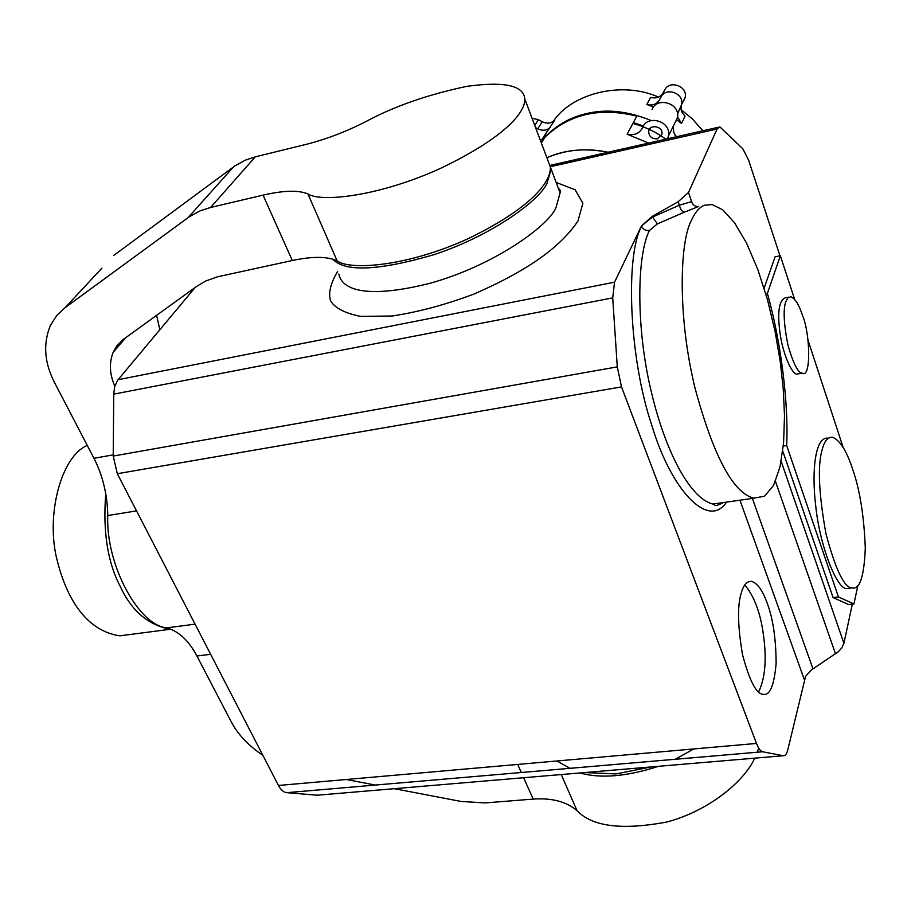 <?xml version="1.0" encoding="UTF-8"?>
<svg xmlns="http://www.w3.org/2000/svg" width="911" height="911" viewBox="0 0 911 911"><rect width="100%" height="100%" fill="white"/><g stroke="black" fill="none" stroke-linecap="round" stroke-linejoin="round"><path stroke-width="1.37" d="M608.104 152.239C585.283 147.833 564.877 149.666 546.885 157.728C566.13 149.552 586.536 147.719 608.104 152.239M171.143 629.307L170.175 629.273C148.14 624.992 131.56 610.837 120.434 586.798C107.657 562.599 102.761 531.58 105.767 493.739M131.378 634.329L119.91 635.821C88.094 631.255 67.699 601.715 57.439 561.427C45.208 516.457 60.843 456.343 87.274 445.433M195.239 287.398L117.508 380.399L114.604 386.97L113.75 394.133L612.716 297.886L614.538 282.194L641.492 225.928L652.378 217.125L679.367 205.226L691.631 201.627C692.793 205.18 695.161 206.786 698.737 206.444L684.184 212.252C682.009 211.557 680.403 209.223 679.367 205.226L678.16 201.752L688.488 192.517L717.059 129.02L719.884 126.914L742.807 148.778L748.569 160.029L779.964 255.832M678.16 201.752L652.139 216.465L641.492 225.928M781.16 461.319L843.916 643.314L841.73 648.028L838.188 651.82L811.12 670.132L805.586 676.338L787.799 749.799C786.762 754.035 785.225 756.016 783.221 755.743L317.244 795.212L286.771 792.672L762.644 751.769L783.221 755.743M843.916 643.314L852.32 604.152M612.716 297.886L617.282 366.882L113.215 456.058L117.314 473.709L278.447 785.464C280.816 789.894 283.583 792.297 286.749 792.672L286.771 792.672M113.215 456.058L113.75 394.133M782.743 451.025L833.087 597.593L848.676 604.574L853.937 603.959L857.843 585.659M794.665 299.434L780.351 255.752L775.09 256.777L764.135 288.229M617.282 366.882L621.518 386.902L756.483 743.433C758.43 748.455 760.48 751.222 762.632 751.757L286.749 792.672M691.21 220.804C679.64 242.52 677.545 316.937 695.059 388.211C713.529 456.32 733.127 492.976 753.852 498.18L764.568 496.188L773.553 485.438L779.998 466.922L783.597 442.826L784.508 415.906L783.232 388.621L780.215 361.337L775.056 331.319L767.552 299.958L757.872 269.656L746.564 243.112L734.517 222.728L722.753 209.837L712.129 204.542L704.556 205.226C699.363 207.241 694.911 212.434 691.21 220.804M722.89 502.621L712.88 504.045C690.344 498.75 665.645 452.015 651.638 393.119C635.798 329.235 636.721 255.069 649.441 230.517L657.389 223.912L684.184 212.252M799.072 373.726L796.966 374.079C792.08 374.74 782.515 353.434 779.896 332.071C777.254 311.562 779.133 300.118 785.521 297.738L788.687 297.157M780.351 255.752L767.404 293.388C780.784 340.965 788.664 402.389 786.683 445.57L838.45 596.967L853.937 603.959M843.153 447.415L808.023 340.213M865.268 550.893L865.291 548.479M850.236 588.107L846.706 588.529C836.902 589.542 819.558 545.53 815.641 505.093C811.576 470.896 815.163 437.428 827.416 438.111M767.404 293.388L765.775 293.695M786.683 445.57L783.289 446.094M833.087 597.593L838.45 596.967M785.794 301.7C783.05 309.364 783.756 323.815 787.924 345.053C793.322 363.74 798.104 373.111 802.306 373.18C811.2 378.794 810.278 333.904 802.648 315.798C799.072 304.798 795.121 298.455 790.828 296.758L787.878 297.817L785.794 301.7M822.155 449.704C817.474 465.544 818.738 493.523 825.935 533.652C835.581 569.671 844.258 587.754 851.99 587.891C859.745 589.941 864.175 576.606 865.291 547.864C864.027 516.184 859.904 490.243 852.935 470.03C846.843 451.184 840.079 440.275 832.62 437.303C827.848 436.859 824.364 440.992 822.155 449.704M741.338 592.788C743.592 584.805 747.043 581.002 751.677 581.366C757.565 583.37 762.712 590.613 767.153 603.093C772.972 618.296 775.967 638.417 776.126 663.481C774.099 685.869 769.704 696.129 762.962 694.273C756.289 693.909 749.468 680.676 742.499 654.576C737.648 625.868 737.261 605.268 741.338 592.788M758.601 691.882C765.149 678.558 766.789 659.758 763.52 635.479C760.639 613.354 754.399 596.523 744.799 584.964M657.389 223.912L652.139 216.465M650.944 766.948L616.132 773.929L584.611 772.562M570.013 768.326L556.928 760.981M548.32 161.554L551.178 169.207L546.907 183.623C538.321 201.547 490.881 235.892 434.217 254.602C378.771 270.761 344.962 272.275 332.766 259.157M543.411 138.745C555.494 125.741 569.728 117.394 586.103 113.704C605.986 108.705 627.633 110.971 651.069 120.503M674.937 135.113L676.827 136.673M543.821 138.278L546.748 131.833M553.125 121.584C571.823 93.07 622.304 80.794 658.482 97.113M679.845 108.625L692.166 118.726L702.893 130.763M545.837 133.108L542.945 139.087M535.577 127.631L537.752 128.815L542.204 121.732C547.147 124.021 551.349 123.475 554.822 120.081L541.624 139.861M677.556 113.875L681.644 104.492C684.15 93.138 666.112 86.966 661.238 96.634L659.257 100.187C656.41 104.423 652.265 105.87 646.833 104.492L653.506 106.917M676.85 119.853L681.508 123.463L677.602 116.984M542.204 121.732L538.401 119.648L532.047 118.248M684.172 100.108L685.186 97.363C687.691 86.067 669.779 79.952 664.928 89.563L662.957 93.104C660.122 97.329 656.011 98.764 650.613 97.397L646.833 104.492M677.625 113.499L681.189 106.336L681.735 111.791L685.038 116.244L681.508 123.463M550.449 127.176C546.953 130.58 542.717 131.127 537.752 128.815M633.327 122.643L643.371 125.946M665.736 139.178C656.626 132.311 645.694 127.05 632.94 123.384M657.343 138.848C651.695 138.984 648.791 136.388 648.643 131.059C649.805 123.725 663.846 126.31 661.841 134.384L657.343 138.848M652.06 109.491C656.626 96.498 680.574 102.92 677.488 117.713L675.45 122.29M648.621 143.061L627.132 134.213C634.386 135.739 639.545 133.507 642.597 127.529C647.197 114.376 671.566 120.947 668.469 135.921L667.524 138.779M673.423 126.834L673.662 132.084L676.121 136.832M540.371 140.396L544.619 137.652C568.737 114.126 599.472 106.951 636.823 116.141L627.132 134.213M136.525 510.889L107.749 515.546C105.687 564.41 138.472 625.219 166.713 627.861C178.624 631.129 188.691 640.501 196.935 655.988L231.064 721.512C237.589 734.129 248.202 745.403 262.892 755.356M107.749 515.546C107.43 494.855 102.841 475.77 93.97 458.29L54.671 382.836C44.32 362.851 42.908 343.72 50.412 325.421L56.744 315.502L65.057 307.713L189.42 216.681L200.204 210.817L210.578 207.469L255.319 156.84L305.891 144.428C326.024 139.36 346.134 131.685 366.233 121.402C394.281 106.28 427.84 94.596 466.887 86.34C504.432 81.204 523.757 85.44 524.838 99.048C525.214 113.716 501.859 138.996 440.992 168.148C378.691 196.685 320.547 202.493 307.929 193.918L337.15 260.91C350.131 270.601 408.003 266.536 469.142 238.204C528.835 209.154 551.257 182.826 550.369 167.009L524.838 99.048M307.929 193.918C298.501 190 283.549 190.41 263.063 195.125L210.578 207.469M263.063 195.125L292.317 260.512L217.786 276.739L205.806 280.975L196.799 286.282L122.814 339.78L116.87 345.838L113.123 352.375L125.843 337.56M292.317 260.512C312.621 256.207 327.573 256.344 337.15 260.91M65.057 307.713L101.918 268.153M113.716 255.479L234.856 165.939L245.298 160.177L255.319 156.84M156.59 315.331L159.846 329.725M114.832 386.139C109.593 374.341 109.024 363.09 113.123 352.375M758.692 748.125L757.303 752.224M754.718 758.157C744.822 780.454 710.068 810.483 667 821.984C622.145 830.411 592.161 826.653 577.039 810.676L561.267 774.544M693.783 748.944L675.279 759.273M658.459 766.31C626.996 776.548 600.793 778.768 579.863 772.972M394.281 788.687L461.125 801.464L485.21 802.91L533.186 799.095C551.907 797.785 566.528 801.646 577.039 810.676M346.26 779.509L375.321 785.066M556.165 182.439L575.126 189.773L582.869 203.233L577.984 220.997C560.481 246.972 528.551 270.191 474.232 293.957C445.9 304.627 418.57 311.972 392.254 316.003L360.494 316.39C344.893 313.202 334.929 308.043 330.602 300.881C328.154 293.205 330.511 283.355 337.662 271.353M550.779 166.633L717.059 129.02M118.054 379.705L614.538 282.194M688.488 192.517L691.631 201.627M621.518 386.902L117.314 473.709M278.447 785.464L756.483 743.433M726.488 502.109C708.485 529.826 671.145 490.255 651.809 425.335C628.886 357.647 625.174 255.296 641.617 226.304C643.2 229.492 645.797 230.893 649.441 230.517M739.937 500.196L804.311 679.56M835.501 653.847L775.466 481.361M812.965 668.799L752.384 498.419M557.156 185.058L560.083 192.859L555.995 207.64C548.399 226.144 493.477 265.784 429.741 283.355C367.623 298.865 341.989 290.393 338.835 274.017M534.746 125.422L538.401 119.648M661.238 96.634L664.928 89.563M659.257 100.187L662.957 93.104M541.339 142.97L544.619 137.652M195.068 624.149L166.713 627.861M93.97 458.29L113.226 454.874M188.019 217.672L233.489 166.918M196.935 655.988L210.657 654.314M533.186 799.095L523.631 777.732M521.297 772.517L517.687 764.431M119.91 635.821L170.175 629.273M723.357 502.553C711.377 508.645 716.103 503.373 712.892 504.045L753.944 498.203M796.966 374.079L802.306 373.18M846.706 588.529L852.001 587.891M748.318 581.776L751.677 581.366M718.38 127.255L550.381 165.312M551.166 169.139L560.083 192.859L560.47 190.615L558.272 188.042M685.186 97.363L681.644 104.492M648.643 131.059L650.01 128.394M677.488 117.713L668.469 135.921"/></g></svg>
